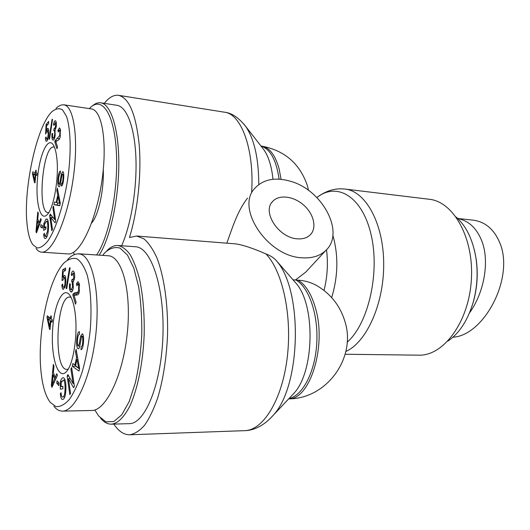 <?xml version="1.0" encoding="UTF-8"?>
<svg xmlns="http://www.w3.org/2000/svg" width="530" height="530" viewBox="0 0 530 530"><rect width="100%" height="100%" fill="white"/><g stroke="black" fill="none" stroke-linecap="round" stroke-linejoin="round"><path stroke-width="0.79" d="M315.999 285.166C310.474 282.252 304.505 280.575 298.079 280.151L295.462 279.986L305.737 272.135M345.169 354.259L418.76 355.16C443.226 356.147 468.652 322.558 471.322 280.357C474.264 238.175 453.514 201.519 429.134 199.253L344.977 189.051C339.127 188.408 333.463 189.131 327.977 191.217C323.446 193.086 319.822 195.139 317.106 197.392M292.991 279.774L295.462 279.986M258.779 184.553C258.693 158.689 254.367 139.357 245.794 126.557C238.811 117.713 231.696 112.93 224.448 112.194L118.581 95.327C129.088 97.864 135.958 114.288 139.178 144.584C141.636 173.8 137.701 211 129.472 237.519L136.641 236.022L235.433 243.86C242.8 244.88 252.976 248.239 265.961 253.943C270.134 255.526 273.394 257.534 275.746 259.958L289.208 275.441M136.641 236.022L143.822 238.772C148.493 242.74 152.792 248.954 156.714 257.414C164.108 276.044 168.262 304.776 167.526 335.311C166.44 358.697 163.154 379.626 157.655 398.096C153.753 409.233 149.407 418.263 144.624 425.186C139.701 430.757 134.739 433.951 129.731 434.779C123.888 434.825 118.587 431.268 113.824 424.099M302.405 257.812C312.203 258.388 319.968 255.97 325.698 250.551C345.421 232.909 322.598 189.978 290.466 181.267C275.262 176.947 263.443 179.226 254.99 188.117C235.101 207.786 267.637 256.891 302.405 257.812M226.787 243.171C231.968 229.278 237.042 211.457 247.536 198.127M297.443 238.825C278.873 238.076 261.747 211.947 272.612 201.48C278.959 194.245 293.613 196.107 303.677 205.097C313.846 213.968 317.139 227.96 310.322 234.783C307.181 237.864 302.888 239.209 297.443 238.825M118.581 95.327C113.784 94.704 109.014 97.381 104.278 103.363M470.329 310.858L473.237 302.339C477.258 288.035 478.226 273.533 476.132 258.819L474.376 249.994M456.158 217.075C466.354 226.158 472.965 239.918 476.006 258.349C478.139 273.374 477.152 288.188 473.051 302.796C467.592 320.663 459.212 333.423 447.91 341.075M469.5 312.912C484.294 292.467 489.766 261.191 481.803 240.945C476.675 228.152 468.659 220.685 457.768 218.545M457.682 218.466L473.363 220.195C485.255 221.838 494.046 229.318 499.737 242.641C514.782 277.601 484.142 335.556 452.925 337.219M89.345 108.604L90.087 107.855C101.965 95.87 114.374 113.685 116.375 151.878C118.501 189.919 108.975 237.659 96.579 254.976M74.419 254.585L73.392 252.412M99.156 255.149C109.929 238.758 118.614 200.207 118.813 164.876C119.064 129.486 110.989 104.099 100.707 102.813C97.811 102.409 94.89 103.562 91.942 106.278M100.707 102.813L117.024 105.318C126.743 106.656 134.752 127.299 135.912 157.894C137.091 188.441 131.036 224.786 121.615 245.754M91.531 223.15C98.361 215.776 104.066 190.449 103.284 169.607M34.728 180.531L35.285 174.913L33.304 174.337L34.728 180.531L35.238 180.584M33.304 174.337L36.908 174.84M35.285 174.913L36.881 175.092M37.074 173.158L36.855 175.377L35.788 175.066L35.013 182.85L34.516 182.684L32.489 173.694L32.661 171.906L35.503 172.714L35.742 170.296L36.245 170.428L36.007 172.859L37.074 173.158M35.503 172.714L36.014 172.773M32.489 173.694L35.457 174.019L35.59 172.727M34.516 182.684L35.026 182.737M35.59 174.582L35.457 174.019M35.788 175.066L36.875 175.178M53.47 124.537C54.014 121.953 54.616 120.681 55.286 120.714L55.59 120.86C56.392 121.893 56.597 123.907 56.213 126.902L54.994 130.155L55.16 135.541C54.663 138.496 53.974 140.033 53.099 140.159L52.728 139.96C51.92 138.979 51.702 136.793 52.072 133.408L52.675 133.613C52.437 136.243 52.549 137.734 53.02 138.078L53.219 138.184C53.768 138.111 54.212 137.065 54.55 135.037C54.855 132.739 54.736 131.261 54.199 130.599L53.762 130.506L54.126 128.552L54.451 128.777L55.63 126.352L55.312 122.761L53.967 125.431L53.47 124.537L54.139 124.623M45.414 137.873L46.07 136.945L46.7 139.383L47.038 139.198C47.707 138.31 48.084 136.448 48.157 133.626L47.508 130.599L45.553 134.024L46.11 124.404L48.661 121.43L48.647 123.516L46.594 125.895L46.289 130.943L47.839 128.412C48.488 128.591 48.82 130.009 48.833 132.659L48.396 137.323L47.024 140.987L46.375 141.351C45.792 141.199 45.474 140.039 45.414 137.873L46.143 137.966M46.289 130.943L46.938 131.029M46.11 124.404L47.687 124.623M36.603 230.59L38.803 224.077L37.557 221.235L36.603 230.59L37.312 230.649M37.557 221.235L38.723 221.328M37.425 227.94L38.259 228.006M38.803 224.077L39.651 224.144M40.717 218.565L41.241 219.745L36.504 232.875L35.987 231.663L37.782 211.993L38.332 213.226L37.756 219.135L39.3 222.633L40.717 218.565M39.3 222.633L40.174 222.706M35.987 231.663L36.914 231.736M43.818 223.614L45.997 219.175L46.706 218.93C47.965 219.241 48.574 221.858 48.535 226.787C48.356 233.074 47.428 236.93 45.759 238.341L45.149 238.54C44.334 238.487 43.864 237.062 43.725 234.26L44.348 233.233C44.46 235.293 44.805 236.334 45.381 236.36L47.554 231.352L47.813 227.45C47.839 223.276 47.395 221.189 46.488 221.202L44.467 224.369L44.407 227.787L45.931 226.707L45.898 228.9L43.712 230.431L43.818 223.614L44.679 223.68M44.407 227.787L45.911 227.907M47.554 231.352L48.23 231.405M43.725 234.26L44.447 234.313M47.852 221.315L48.064 220.871M60.069 181.863L61.255 174.483L62.752 171.607C63.64 171.925 63.944 174.237 63.673 178.537C63.255 183.234 62.507 185.745 61.42 186.07L61.566 183.565C62.288 183.327 62.772 181.691 63.01 178.67C63.203 175.629 63.05 174.112 62.566 174.125L61.977 174.927L60.579 183.32C60.102 185.579 59.572 186.706 58.989 186.692L58.936 186.692C58.002 186.341 57.664 183.943 57.929 179.498C58.38 174.198 59.214 171.369 60.42 171.024L60.288 173.482C59.459 173.827 58.89 175.781 58.578 179.352C58.38 182.446 58.552 184.062 59.088 184.195L60.069 181.863L60.824 181.942M61.566 183.565L62.878 183.705M61.255 174.483L62.109 174.575M59.572 203.52L58.068 196.577L56.842 202.619L60.201 203.58M58.936 200.963L59.87 201.055M58.068 196.577L59.015 196.67M56.849 190.621L57.353 188.123L60.281 203.175L59.758 205.739L54.007 204.673L54.544 202.023L56.233 202.46L57.743 195.02L56.849 190.621L57.856 190.72M57.743 195.02L58.717 195.113M56.233 202.46L56.862 202.52M54.007 204.673L57.213 204.971L57.644 202.838M59.817 205.454L57.213 204.971M52.867 207.667L53.497 206.11L55.782 221.202L55.093 222.858L50.708 217.386L52.463 229.218L51.834 230.735L49.615 215.703L50.277 214.074L54.65 219.48L52.867 207.667L53.742 207.747M54.65 219.48L55.531 219.552M49.615 215.703L51.748 215.889M50.708 217.386L53.126 217.591M40.923 224.687L42.678 225.78L42.427 228.059L40.677 226.953L40.923 224.687M40.677 226.953L42.532 227.105M49.535 139.125L49.038 139.204L52.033 119.429L52.536 119.31L49.535 139.125M52.033 119.429L52.51 119.495M54.756 141.788L55.173 140.569L59.738 135.574L59.844 130.744L59.36 130.055L58.293 131.983L57.916 130.446L59.459 127.882L60.301 129.108L60.168 136.965C59.83 138.8 58.883 140.019 57.326 140.629L55.835 141.689L57.512 146.896L56.995 148.811L54.756 141.788L55.922 141.941M57.916 130.446L58.797 130.566M55.173 140.569L56.942 140.794M27.03 223.786C23.234 190.416 36.245 126.451 52.053 111.572C55.816 108.564 59.3 107.981 62.494 109.829L66.455 116.255C70.775 128.797 71.444 152.872 67.694 179.18C63.58 205.494 55.829 229.265 47.952 240.845C44.056 245.662 40.439 248.033 37.1 247.954L32.787 244.641C29.879 240.421 27.957 233.472 27.03 223.786M56.73 157.337C56.028 151.534 54.882 147.373 53.291 144.862C47.779 136.15 39.445 154.952 37.517 178.517C35.364 202.049 40.273 221.977 47.15 214.683C53.828 208.688 59.307 176.642 56.73 157.337M91.14 108.875L91.14 108.875C102.654 109.862 107.908 145.525 101.217 185.301C94.658 225.065 78.99 255.288 68.125 253.93L41.572 252.167M36 248.444C37.637 250.736 39.498 251.975 41.578 252.148C51.629 253.433 66.316 222.679 72.643 182.214C79.096 141.861 74.379 105.549 63.746 104.874C61.288 104.602 58.717 105.761 56.028 108.345M48.707 212.649L48.164 212.669C36.769 212.901 42.705 144.617 53.934 147.082L54.464 147.207M102.694 255.387L104.728 252.889C109.75 248.192 114.871 246.602 120.072 248.126L127.452 255.062L133.845 268.213L138.661 286.863C140.934 301.643 141.974 317.602 141.775 334.741C140.808 351.907 138.668 367.933 135.355 382.806L129.188 401.581L121.787 414.758L113.804 421.555L105.894 421.827L98.62 415.964L94.824 409.948M100.614 418.236C103.979 422.244 107.59 424.225 111.459 424.172C118.044 423.377 124.311 417.057 130.274 405.205C137.813 388.298 143.047 362.228 144.173 334.794C144.584 313.833 143.001 295.111 139.41 278.641C136.753 268.697 133.606 260.608 129.976 254.373C126.147 249.332 122.139 246.364 117.951 245.489C114.155 245.271 110.459 247.033 106.861 250.776M117.951 245.489L135.435 246.761C150.871 247.033 164.578 286.598 162.955 335.212C161.498 383.839 144.982 424.073 129.274 423.649L111.459 424.172M49.681 326.785L50.304 320.756L48.005 318.894L49.681 326.785L50.304 326.798M48.005 318.894L51.238 318.987L52.357 319.888M50.304 320.756L52.265 320.809M52.364 319.848L52.119 322.227L50.88 321.226L50.019 329.587L49.442 329.103L47.064 317.669L47.256 315.754L50.542 318.391L50.814 315.787L51.39 316.244L51.125 318.855L52.364 319.848M50.542 318.391L51.171 318.411M47.064 317.669L49.754 317.755M49.442 329.103L50.065 329.117M50.535 318.967L50.39 318.265M50.88 321.226L52.218 321.26M71.232 274.394C71.762 272.135 72.365 271.009 73.041 271.015L73.697 271.466C74.644 273.116 74.896 275.534 74.458 278.72L73.047 281.708L73.266 287.949C72.795 290.592 72.113 291.977 71.219 292.096L70.437 291.533C69.483 289.923 69.218 287.3 69.642 283.669L70.344 284.259C70.079 287.121 70.225 288.883 70.768 289.559L71.206 289.87L72.55 287.015L72.113 281.735L71.603 281.37L72.02 279.356L72.65 279.893L73.769 277.746L73.385 273.467L73.014 273.215L71.822 275.713L71.232 274.394L72.153 274.441M71.603 281.37L73.451 281.47M61.897 284.782L62.659 284.12C62.765 286.24 63.07 287.306 63.56 287.32L63.785 287.26C64.567 286.644 64.991 284.756 65.071 281.582C65.044 279.098 64.726 277.799 64.103 277.687L62.719 280.383L62.036 280.483L62.639 269.889L65.601 268.014L65.594 270.373L63.216 271.863L62.878 277.422L64.402 275.368C65.316 275.593 65.799 277.435 65.853 280.887L65.362 285.935L63.342 289.406C62.474 289.234 61.997 287.697 61.897 284.782L62.699 284.822M62.878 277.422L65.607 277.568M62.639 269.889L65.594 270.055M52.059 384.826L54.583 378.798L53.126 374.776L52.059 384.826L53.113 384.82M53.126 374.776L54.173 374.776M53 382.329L54.252 382.322M54.583 378.798L55.855 378.791M56.783 373.729L57.399 375.399L51.953 387.37L51.35 385.661L53.344 364.408L53.994 366.157L53.351 372.517L55.153 377.466L56.783 373.729M55.153 377.466L56.458 377.466M51.35 385.661L52.735 385.654M60.413 381.434C61.215 379.142 62.056 377.917 62.938 377.744L63.136 377.731C64.985 378.069 65.919 381.507 65.939 388.046C65.753 395.122 64.686 398.931 62.739 399.481L62.639 399.488C61.328 399.454 60.572 397.467 60.354 393.525L61.076 392.75C61.241 395.618 61.785 397.063 62.692 397.089L62.765 397.083C63.858 396.685 64.541 395.201 64.812 392.637L65.091 388.344C65.064 382.879 64.388 380.176 63.077 380.235L61.169 382.7L61.122 386.569L62.891 386.304L62.865 388.788L60.321 389.146L60.413 381.434L61.738 381.428M61.122 386.569L62.891 386.555M64.812 392.637L65.66 392.631M60.354 393.525L61.142 393.512M64.455 397.825L64.223 397.069M64.276 380.229L64.779 379.222M79.255 343.891L80.62 336.172L82.282 333.754C83.389 334.543 83.793 337.398 83.488 342.314C83.064 347.044 82.276 349.469 81.123 349.601L81.117 346.779C81.918 346.832 82.448 345.262 82.707 342.062C82.918 338.604 82.72 336.769 82.117 336.55L81.468 337.126L79.864 345.878C79.387 347.872 78.857 348.853 78.274 348.819L78.003 348.747C76.863 347.852 76.433 344.884 76.724 339.849C77.188 334.443 78.069 331.707 79.367 331.647L79.44 334.423C78.486 334.351 77.837 336.239 77.486 340.088C77.267 343.586 77.493 345.547 78.148 345.971L79.255 343.891L80.242 343.904M80.871 349.555L81.375 349.561M80.62 336.172L83.389 336.232M78.778 368.396L76.976 359.492L75.558 365.647L78.778 368.396L79.606 368.396M78.016 365.064L78.99 365.071M76.976 359.492L77.963 359.499M75.505 351.907L76.088 349.363L79.613 368.443L79.003 371.06L72.239 366.217L72.855 363.52L74.849 365.084L76.585 357.511L75.505 351.907L76.558 351.92M76.585 357.511L77.592 357.518M74.849 365.084L75.691 365.091M72.239 366.217L75.737 366.23L75.823 365.852M79.507 368.9L78.798 368.396M78.731 368.35L75.737 366.23M70.921 368.92L71.649 367.542L74.405 386.264L73.604 387.721L68.436 378.672L70.543 393.326L69.814 394.658L67.151 376.068L67.913 374.611L73.061 383.561L70.921 368.92L71.855 368.926M73.061 383.561L74.008 383.561M67.151 376.068L68.748 376.061M68.436 378.672L70.245 378.665M57.048 380.832L59.095 383.183L58.817 385.628L56.77 383.256L57.048 380.832M56.77 383.256L59.088 383.243M66.117 288.459L69.529 267.723L70.119 267.889L66.701 288.665L66.117 288.459L66.727 288.486M72.822 294.832L73.299 293.693L75.346 292.547L77.413 292.434L78.546 291.016L78.745 285.279L77.983 284.14L76.923 285.763L76.472 283.782L77.989 281.688L79.268 283.683L79.156 292.587C78.751 294.395 77.738 295.223 76.121 295.071L74.087 295.369L76.075 302.325L75.485 304.2L72.822 294.832L76.267 294.985L76.751 293.845L78.367 292.712M76.472 283.782L79.341 283.921M73.299 293.693L76.751 293.845M40.969 371.093C37.246 335.397 47.654 280.887 63.64 263.297C68.158 259.124 72.577 257.606 76.89 258.753C81.004 261.482 84.462 266.988 87.251 275.275C90.809 289.486 91.942 309.195 90.173 330.707C88.464 345.143 85.853 358.724 82.335 371.457C78.433 383.144 74.147 392.425 69.47 399.302C64.766 404.549 60.254 406.98 55.948 406.596L50.231 402.389C45.461 395.963 42.373 385.535 40.969 371.093M75.214 313.78C74.134 305.061 72.338 298.894 69.841 295.29C62.659 285.074 53.431 306.274 52.47 332.767C51.205 359.26 58.711 381.229 66.787 371.199C73.498 363.719 77.883 334.463 75.214 313.78M78.592 253.777L108.06 255.745C122.165 255.904 131.897 291.858 127.154 334.423C122.562 376.989 105.444 410.942 91.677 410.492L62.474 411.114M53.855 406.245C56.418 409.505 59.287 411.114 62.474 411.081C75.28 411.545 91.306 377.049 95.903 333.701C100.455 290.539 91.743 253.711 78.586 253.91C74.942 253.711 71.292 255.606 67.628 259.594M68.198 369.132L66.939 369.39C53.099 370.443 56.24 295.17 69.854 297.078L71.086 297.383M331.674 297.595C338.14 276.117 338.537 255.361 332.86 235.327M326.506 249.723C328.236 263.417 327.401 276.991 324.015 290.453M298.079 280.151C305.843 284.875 311.726 294.508 315.741 309.05C326.639 346.865 309.798 399.713 288.704 398.851M308.559 190.429L307.347 185.553C299.775 163.565 284.564 150.421 261.714 146.134C269.419 147.472 275.209 154.992 279.078 168.692L281.072 179.332M345.858 351.456C366.661 342.32 384.217 303.412 383.693 263.012C383.329 222.587 365.356 191.045 344.977 189.051M316.88 197.564C336.616 181.71 362.076 195.974 371.013 234.333C380.202 272.506 368.383 323.777 347.176 342.214M293.686 280.562L296.21 283.457C315.595 305.393 314.416 371.636 293.911 393.333L291.242 396.168M288.996 398.547C302.637 395.764 315.111 372.1 316.748 343.447C318.49 314.813 309.05 287.426 296.031 280.032M265.961 253.943C282.596 271.029 292.474 316.039 287.147 358.227C281.927 400.481 262.959 430.44 244.641 430.658C252.664 430.592 263.324 426.564 273.142 415.354C301.226 385.979 302.988 290.36 276.633 261.045L275.911 260.137M269.783 418.945L291.301 396.102M279.098 179.173C276.315 160.014 270.293 148.996 261.045 146.108M262.131 147.506L263.86 149.718C268.624 156.628 271.665 166.486 272.983 179.299M262.184 147.572L243.628 123.755M224.448 112.194C241.263 113.764 254.526 149.414 251.611 192.655M52.728 139.96L53.477 140.059M55.312 122.761L56.326 122.9M55.63 126.352L56.279 126.438M54.199 130.599L55.199 130.731M54.55 135.037L55.219 135.13M47.263 128.73L48.316 128.876M48.157 133.626L48.806 133.712M47.038 139.198L47.899 139.31M47.813 227.45L48.521 227.509M45.785 236.228L47.13 236.334M45.997 219.175L47.342 219.287M57.929 179.498L58.558 179.564M63.01 178.67L63.653 178.743M59.121 184.195L60.347 184.321M59.844 130.744L60.672 130.857M59.738 135.574L60.46 135.667M57.213 138.516L59.479 138.814M70.437 291.533L72.007 291.606M73.385 273.467L74.465 273.526M73.769 277.746L74.584 277.786M72.113 281.735L73.08 281.788M72.55 287.015L73.398 287.055M64.004 275.487L64.759 275.527M65.071 281.582L65.846 281.622M63.785 287.26L65.005 287.313M65.091 388.344L65.932 388.338M62.938 377.744L63.335 377.744M76.724 339.849L77.506 339.869M78.003 348.747L78.539 348.753M82.117 336.55L83.442 336.577M82.707 342.062L83.502 342.075M75.83 295.058L76.386 295.077M78.745 285.279L79.639 285.319M78.645 290.731L79.579 290.778M288.691 398.871C326.871 398.898 356.67 357.498 344.871 321.266C339.955 305.393 330.329 293.362 316.006 285.153M275.746 259.958L293.739 280.628M129.731 434.779L244.641 430.658M325.698 250.551L305.744 272.142M272.612 201.48L271.678 202.672M261.714 146.134L260.985 146.035M476.132 258.819L476.006 258.349M473.237 302.339L473.051 302.796M56.319 122.841L55.146 122.682M55.73 128.949L54.451 128.777M55.18 130.658L53.974 130.499M54.497 138.35L53.219 138.184M48.76 130.764L47.508 130.599M47.826 139.529L46.7 139.383M48.164 221.341L46.488 221.202M47.071 236.486L45.381 236.36M60.347 184.327L59.088 184.195M60.579 130.221L59.36 130.055M91.147 108.875L63.752 104.788M74.419 273.294L73.014 273.215M74.18 279.973L72.65 279.893M72.809 289.943L71.206 289.87M65.641 277.773L64.103 277.687M64.985 287.386L63.56 287.32M65.15 380.229L63.077 380.235M83.442 336.55L81.998 336.523M79.825 346.03L78.288 346.01M76.704 295.071L75.24 295.005M79.414 284.212L77.983 284.14M79.103 292.745L76.121 292.613"/></g></svg>
